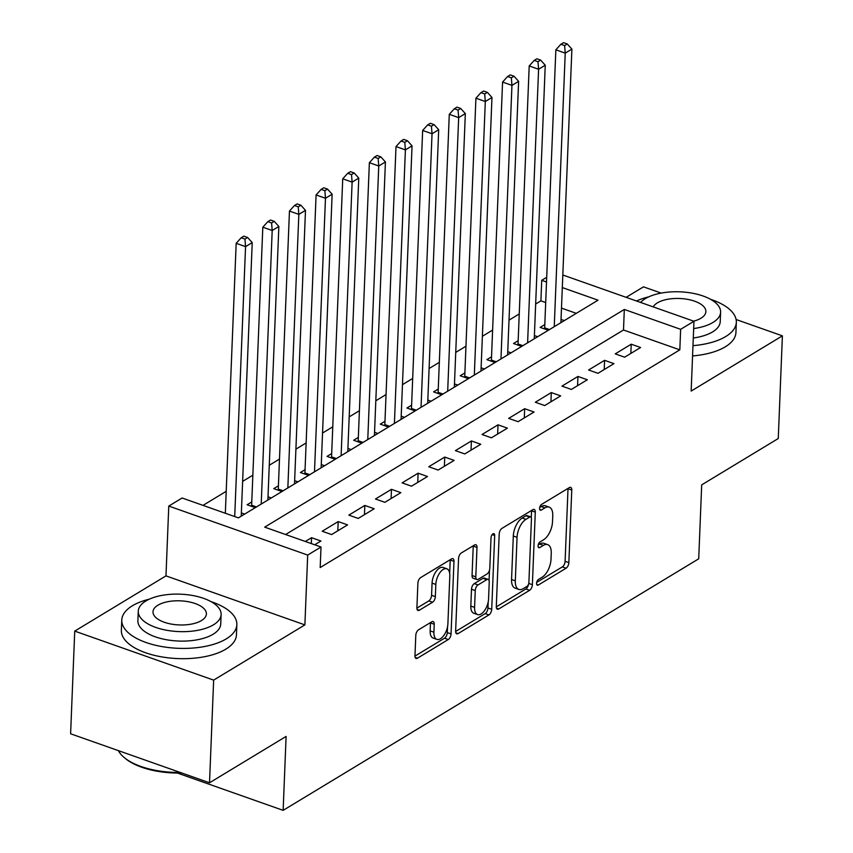 <?xml version="1.0" encoding="UTF-8"?>
<svg xmlns="http://www.w3.org/2000/svg" width="853" height="853" viewBox="0 0 853 853"><rect width="100%" height="100%" fill="white"/><g stroke="black" fill="none" stroke-linecap="round" stroke-linejoin="round"><path stroke-width="1.28" d="M536.58 583.324A3.167 1.589 109.4 0 0 537.358 585.201A3.167 1.589 109.4 0 0 538.296 585.041L566.083 568.226A4.521 2.271 109.4 0 0 568.855 562.607L571.766 490.048A4.521 2.271 109.4 0 0 570.657 487.372A4.521 2.271 109.4 0 0 569.314 487.607L541.538 504.422A3.167 1.589 109.4 0 0 539.586 508.345A3.167 1.589 109.4 0 0 540.365 510.222A3.167 1.589 109.4 0 0 541.314 510.062L544.907 507.887A14.469 7.282 109.4 0 1 549.204 507.14A14.469 7.282 109.4 0 1 552.755 515.724L552.509 521.769A14.469 7.282 109.4 0 1 543.628 539.736L540.034 541.911A3.167 1.589 109.4 0 0 538.083 545.835A3.167 1.589 109.4 0 0 538.861 547.711A3.167 1.589 109.4 0 0 539.8 547.551L543.393 545.376A14.469 7.282 109.4 0 1 547.69 544.63A14.469 7.282 109.4 0 1 551.251 553.213L551.006 559.259A14.469 7.282 109.4 0 1 542.124 577.225L538.52 579.4A3.167 1.589 109.4 0 0 536.58 583.324M418.567 629.791A4.521 2.271 109.4 0 0 415.795 635.4L414.974 655.754A4.521 2.271 109.4 0 0 416.083 658.441A4.521 2.271 109.4 0 0 417.426 658.207L448.283 639.526A4.521 2.271 109.4 0 0 451.056 633.918L453.977 561.359A4.521 2.271 109.4 0 0 452.858 558.672A4.521 2.271 109.4 0 0 451.525 558.907L420.668 577.588A4.521 2.271 109.4 0 0 417.885 583.196L416.904 607.784A4.521 2.271 109.4 0 0 418.013 610.471A4.521 2.271 109.4 0 0 419.356 610.236L432.556 602.239A4.521 2.271 109.4 0 0 435.339 596.631L435.83 584.433A12.091 6.088 109.4 0 1 439.775 572.864A12.091 6.088 109.4 0 1 446.844 568.791A12.091 6.088 109.4 0 1 449.819 575.967L447.9 623.735A12.091 6.088 109.4 0 1 443.944 635.304A12.091 6.088 109.4 0 1 436.875 639.377A12.091 6.088 109.4 0 1 433.91 632.201L434.23 624.247A4.521 2.271 109.4 0 0 433.111 621.56A4.521 2.271 109.4 0 0 431.778 621.794L418.567 629.791M209.518 782.787L70.607 733.783L74.733 631.113L213.645 680.118L209.518 782.787L286.107 736.427L283.143 810.35L698.714 558.8L701.688 484.877L778.267 438.517L782.393 335.847L691.154 391.079L693.958 321.261L680.641 329.322L679.82 349.858L320.184 567.544L321.005 547.008L307.688 555.079L168.777 506.064L182.094 498.003L238.413 517.867L598.038 300.181L562.308 287.578M213.645 680.118L304.884 624.886L307.688 555.079M496.297 606.536A4.521 2.271 109.4 0 0 497.406 609.213A4.521 2.271 109.4 0 0 498.749 608.978L529.606 590.308A4.521 2.271 109.4 0 0 532.379 584.689L535.289 512.131A4.521 2.271 109.4 0 0 534.181 509.454A4.521 2.271 109.4 0 0 532.837 509.678L501.99 528.359A4.521 2.271 109.4 0 0 499.208 533.978L496.297 606.536M488.94 614.917L458.082 633.598A4.521 2.271 109.4 0 1 456.75 633.822A4.521 2.271 109.4 0 1 455.63 631.145L458.551 558.587A4.521 2.271 109.4 0 1 461.324 552.968L474.535 544.982A4.521 2.271 109.4 0 1 475.867 544.747A4.521 2.271 109.4 0 1 476.987 547.423L475.803 576.852A4.521 2.271 109.4 0 0 476.912 579.539A4.521 2.271 109.4 0 0 478.256 579.304L487.01 573.994A4.521 2.271 109.4 0 0 489.793 568.386L491.019 537.753A3.167 1.589 109.4 0 1 492.053 534.724A3.167 1.589 109.4 0 1 493.908 533.658A3.167 1.589 109.4 0 1 494.687 535.535L491.723 609.298A4.521 2.271 109.4 0 1 488.94 614.917L485.186 613.595L455.63 631.487M782.393 335.847L736.118 319.523M661.192 293.091L643.482 286.843L626.145 297.334M251.774 501.937L247.114 504.763L255.303 507.652M278.419 485.815L273.749 488.63L281.938 491.52M305.054 469.683L300.395 472.509L308.583 475.398M331.689 453.561L327.03 456.387L335.218 459.277M358.335 437.44L353.675 440.255L361.853 443.144M384.97 421.307L380.31 424.133L388.499 427.022M411.615 405.186L406.945 408.011L415.134 410.901M438.25 389.064L433.591 391.879L441.779 394.768M464.896 372.932L460.225 375.757L468.414 378.647M491.531 356.81L486.871 359.635L495.06 362.525M518.166 340.688L513.506 343.503L521.695 346.393M624.62 357.183L640.603 347.512L631.22 344.196L615.237 353.878L624.62 357.183M597.985 373.315L613.968 363.634L604.585 360.329L588.602 369.999L597.985 373.315M571.35 389.437L587.333 379.756L577.939 376.45L561.956 386.121L571.35 389.437M544.704 405.559L560.688 395.888L551.305 392.572L535.321 402.253L544.704 405.559M518.07 421.681L534.053 412.01L524.659 408.704L508.676 418.375L518.07 421.681M491.424 437.813L507.407 428.131L498.024 424.826L482.041 434.497L491.424 437.813M464.789 453.935L480.772 444.264L471.389 440.948L455.406 450.629L464.789 453.935M438.143 470.056L454.137 460.385L444.744 457.069L428.76 466.751L438.143 470.056M411.509 486.189L427.492 476.507L418.109 473.202L402.126 482.873L411.509 486.189M384.874 502.31L400.857 492.639L391.463 489.323L375.48 499.005L384.874 502.31M358.228 518.432L374.211 508.761L364.828 505.445L348.845 515.127L358.228 518.432M331.593 534.564L347.576 524.883L338.193 521.578L322.21 531.248L331.593 534.564M679.82 349.858L623.5 329.994L285.606 534.522M314.704 544.79L320.931 541.015L311.548 537.699L305.31 541.474M545.696 302.538L540.898 300.853L535.663 304.02M519.242 313.957L509.017 320.142M492.607 330.079L482.382 336.274M465.962 346.211L455.737 352.396M439.327 362.333L429.102 368.517M412.681 378.455L402.467 384.65M386.046 394.587L375.821 400.771M359.412 410.709L349.186 416.893M332.766 426.831L322.541 433.025M306.131 442.952L295.906 449.147M279.485 459.085L269.271 465.269M252.851 475.206L242.625 481.391M226.216 491.328L203.003 505.381M576.308 313.339L561.487 308.114M544.811 324.566L540.152 327.381L548.33 330.271M561.029 319.438L564.313 320.6M534.394 335.56L537.678 336.722M507.748 351.692L511.043 352.843M481.113 367.814L484.397 368.976M454.478 383.935L457.762 385.098M427.833 400.068L431.117 401.219M401.198 416.189L404.482 417.352M374.552 432.311L377.847 433.473M347.917 448.433L351.201 449.595M321.282 464.565L324.566 465.727M294.637 480.687L297.921 481.849M268.002 496.809L271.286 497.971M241.356 512.941L244.64 514.092M177.392 773.042L283.143 810.35M304.884 624.886L165.972 575.882L74.733 631.113M165.972 575.882L168.777 506.064M540.898 300.853L541.719 280.317L546.709 277.3M680.641 329.322L624.321 309.458L264.697 527.143L321.005 547.008M562.82 274.997L693.958 321.261M546.517 282.002L541.719 280.317M623.5 329.994L624.321 309.458M631.22 344.196L630.847 353.419M604.585 360.329L604.212 369.541M577.939 376.45L577.577 385.663M551.305 392.572L550.931 401.795M524.659 408.704L524.296 417.917M498.024 424.826L497.651 434.038M471.389 440.948L471.016 450.171M444.744 457.069L444.37 466.292M418.109 473.202L417.735 482.414M391.463 489.323L391.101 498.547M364.828 505.445L364.455 514.668M338.193 521.578L337.82 530.79M311.548 537.699L311.313 543.596M547.69 544.63L543.937 543.308A14.469 7.282 109.4 0 0 539.64 544.054L543.393 545.376M538.211 544.918L539.64 544.054M549.204 507.14L545.44 505.818A14.469 7.282 109.4 0 0 541.154 506.565L544.907 507.887M539.714 507.428L541.154 506.565M536.708 582.407L562.33 566.904A4.521 2.271 109.4 0 0 565.102 561.285L568.013 488.726A4.521 2.271 109.4 0 0 568.023 488.385M531.27 517.526L531.536 510.808A4.521 2.271 109.4 0 0 531.547 510.467M496.286 606.867L525.853 588.975A4.521 2.271 109.4 0 0 528.54 584.177M526.951 586.406A3.167 1.589 109.4 0 0 528.892 582.471L531.451 518.784A3.167 1.589 109.4 0 0 530.673 516.907A3.167 1.589 109.4 0 0 529.734 517.067L525.949 519.36A14.469 7.282 109.4 0 0 517.057 537.326L515.308 580.861A14.469 7.282 109.4 0 0 518.869 589.444A14.469 7.282 109.4 0 0 523.166 588.698L526.951 586.406M530.673 516.907L526.919 515.575A3.167 1.589 109.4 0 0 525.981 515.745L529.734 517.067M518.869 589.444L515.116 588.122A14.469 7.282 109.4 0 1 511.555 579.539L513.303 536.004A14.469 7.282 109.4 0 1 522.196 518.038L525.981 515.745M476.912 579.539L473.159 578.206A4.521 2.271 109.4 0 1 472.05 575.53L473.234 546.101A4.521 2.271 109.4 0 0 473.234 545.76M489.483 570.23L489.068 580.541M488.215 601.877L487.969 607.976L491.723 609.298M474.577 607.389A12.091 6.088 109.4 0 0 477.541 614.565A12.091 6.088 109.4 0 0 484.611 610.492A12.091 6.088 109.4 0 0 488.566 598.923L489.238 582.087A4.521 2.271 109.4 0 0 488.129 579.411A4.521 2.271 109.4 0 0 486.786 579.645L478.032 584.945A4.521 2.271 109.4 0 0 475.249 590.564L474.577 607.389L470.824 606.067A12.091 6.088 109.4 0 0 473.788 613.232L477.541 614.565M488.129 579.411L484.376 578.089A4.521 2.271 109.4 0 0 483.033 578.323L486.786 579.645M470.824 606.067L471.496 589.231A4.521 2.271 109.4 0 1 474.268 583.623L483.033 578.323M485.186 613.595A4.521 2.271 109.4 0 0 487.969 607.976M436.875 639.377L433.121 638.055A12.091 6.088 109.4 0 1 430.147 630.879L430.466 622.914A4.521 2.271 109.4 0 0 430.477 622.583M446.844 568.791L443.091 567.469A12.091 6.088 109.4 0 0 436.022 571.531A12.091 6.088 109.4 0 0 432.066 583.111L435.83 584.433M416.893 608.125L428.803 600.917A4.521 2.271 109.4 0 0 431.575 595.309L432.066 583.111M449.68 573.301L450.213 560.026A4.521 2.271 109.4 0 0 450.224 559.696M414.974 656.096L444.53 638.204A4.521 2.271 109.4 0 0 447.303 632.585L447.537 626.688M560.901 322.658L571.894 49.101L565.23 53.131L555.847 49.815L544.672 327.851A4.606 2.314 -70.6 0 1 544.545 328.938M564.622 45.582L567.288 43.972L563.534 42.65L560.869 44.26L564.622 45.582L565.23 53.131L554.247 326.699M567.288 43.972L571.894 49.101M555.847 49.815L560.869 44.26M692.977 345.657A57.577 26.006 2.3 0 0 725.732 336.54A57.577 26.006 2.3 0 0 736.331 322.295A57.577 26.006 2.3 0 0 710.528 299.296M648.834 296.812A57.577 26.006 2.3 0 0 636.509 300.992M692.572 355.925A57.577 26.006 2.3 0 0 725.317 346.808A57.577 26.006 2.3 0 0 735.926 332.563L736.331 322.295M693.67 328.554A41.456 18.723 2.3 0 0 712.969 322.455A41.456 18.723 2.3 0 0 720.604 312.209L720.231 321.645A41.456 18.723 -177.7 0 1 712.596 331.902A41.456 18.723 -177.7 0 1 693.286 338.001M720.604 312.209A41.456 18.723 2.3 0 0 692.114 293.155A41.456 18.723 2.3 0 0 645.39 298.614A41.456 18.723 2.3 0 0 640.624 302.442M693.649 321.154A26.72 12.07 2.3 0 0 700.953 318.222A26.72 12.07 2.3 0 0 705.879 311.612A26.72 12.07 2.3 0 0 687.518 299.339A26.72 12.07 2.3 0 0 657.407 302.858A26.72 12.07 2.3 0 0 653.217 306.888M149.35 599.158A57.577 26.006 2.3 0 0 132.386 605.779A57.577 26.006 2.3 0 0 121.776 620.024A57.577 26.006 2.3 0 0 161.345 646.478A57.577 26.006 2.3 0 0 226.248 638.886A57.577 26.006 2.3 0 0 236.846 624.641A57.577 26.006 2.3 0 0 211.043 601.642M121.776 620.024L121.361 630.292A57.577 26.006 2.3 0 0 160.929 656.746A57.577 26.006 2.3 0 0 225.832 649.154A57.577 26.006 2.3 0 0 236.441 634.909L236.846 624.641M221.119 614.555L220.735 623.991A41.456 18.723 -177.7 0 1 213.101 634.248A41.456 18.723 -177.7 0 1 166.378 639.718A41.456 18.723 -177.7 0 1 137.887 620.664L138.271 611.217A41.456 18.723 2.3 0 0 166.751 630.271A41.456 18.723 2.3 0 0 213.485 624.801A41.456 18.723 2.3 0 0 221.119 614.555A41.456 18.723 2.3 0 0 192.629 595.501A41.456 18.723 2.3 0 0 145.906 600.96A41.456 18.723 2.3 0 0 138.271 611.217M157.912 605.203A26.72 12.07 2.3 0 0 152.996 611.814A26.72 12.07 2.3 0 0 171.357 624.087A26.72 12.07 2.3 0 0 201.468 620.568A26.72 12.07 2.3 0 0 206.394 613.957A26.72 12.07 2.3 0 0 188.033 601.685A26.72 12.07 2.3 0 0 157.912 605.203M118.375 750.629A57.577 26.006 2.3 0 0 124.186 757.517A57.577 26.006 2.3 0 0 180.154 772.423M181.764 772.999A56.202 25.377 -177.7 0 1 125.338 758.477L124.186 757.517M534.266 338.79L545.248 65.223L538.595 69.253L529.201 65.948L518.038 343.972A4.606 2.314 -70.6 0 1 517.91 345.06M537.987 61.715L540.653 60.105L536.9 58.772L534.234 60.392L537.987 61.715L538.595 69.253L527.602 342.821M540.653 60.105L545.248 65.223M529.201 65.948L534.234 60.392M507.62 354.912L518.613 81.344L511.949 85.375L502.566 82.069L491.403 360.094A4.606 2.314 -70.6 0 1 491.275 361.182M511.352 77.836L514.007 76.226L510.254 74.904L507.588 76.514L511.352 77.836L511.949 85.375L500.967 358.942M514.007 76.226L518.613 81.344M502.566 82.069L507.588 76.514M480.985 371.034L491.968 97.477L485.314 101.507L475.921 98.191L464.757 376.226A4.606 2.314 -70.6 0 1 464.629 377.314M484.707 93.958L487.372 92.348L483.619 91.026L480.953 92.636L484.707 93.958L485.314 101.507L474.321 375.075M487.372 92.348L491.968 97.477M475.921 98.191L480.953 92.636M454.34 387.166L465.333 113.598L458.669 117.629L449.286 114.313L438.122 392.348A4.606 2.314 -70.6 0 1 437.994 393.436M458.072 110.09L460.737 108.48L456.973 107.147L454.318 108.768L458.072 110.09L458.669 117.629L447.686 391.196M460.737 108.48L465.333 113.598M449.286 114.313L454.318 108.768M427.705 403.288L438.698 129.72L432.034 133.75L422.651 130.445L411.477 408.47A4.606 2.314 -70.6 0 1 411.349 409.557M431.426 126.212L434.092 124.602L430.339 123.28L427.673 124.89L431.426 126.212L432.034 133.75L421.041 407.318M434.092 124.602L438.698 129.72M422.651 130.445L427.673 124.89M401.07 419.409L412.052 145.852L405.399 149.883L396.005 146.567L384.842 424.602A4.606 2.314 -70.6 0 1 384.714 425.69M404.791 142.334L407.457 140.724L403.704 139.402L401.038 141.012L404.791 142.334L405.399 149.883L394.406 423.44M407.457 140.724L412.052 145.852M396.005 146.567L401.038 141.012M374.424 435.542L385.417 161.974L378.753 166.004L369.37 162.688L358.207 440.724A4.606 2.314 -70.6 0 1 358.079 441.811M378.156 158.466L380.811 156.845L377.058 155.523L374.392 157.133L378.156 158.466L378.753 166.004L367.771 439.572M380.811 156.845L385.417 161.974M369.37 162.688L374.392 157.133M347.789 451.663L358.772 178.096L352.118 182.126L342.725 178.821L331.561 456.845A4.606 2.314 -70.6 0 1 331.433 457.933M351.511 174.588L354.176 172.978L350.423 171.656L347.757 173.266L351.511 174.588L352.118 182.126L341.125 455.694M354.176 172.978L358.772 178.096M342.725 178.821L347.757 173.266M321.144 467.785L332.137 194.228L325.473 198.259L316.09 194.942L304.926 472.978A4.606 2.314 -70.6 0 1 304.798 474.065M324.876 190.709L327.541 189.099L323.777 187.777L321.123 189.387L324.876 190.709L325.473 198.259L314.49 471.816M327.541 189.099L332.137 194.228M316.09 194.942L321.123 189.387M294.509 483.918L305.491 210.35L298.838 214.38L289.455 211.064L278.281 489.1A4.606 2.314 -70.6 0 1 278.153 490.187M298.23 206.842L300.896 205.221L297.143 203.899L294.477 205.509L298.23 206.842L298.838 214.38L287.845 487.948M300.896 205.221L305.491 210.35M289.455 211.064L294.477 205.509M267.874 500.039L278.856 226.471L272.192 230.502L262.809 227.197L251.646 505.221A4.606 2.314 -70.6 0 1 251.518 506.309M271.595 222.964L274.261 221.353L270.508 220.031L267.842 221.641L271.595 222.964L272.192 230.502L261.21 504.07M274.261 221.353L278.856 226.471M262.809 227.197L267.842 221.641M241.228 516.161L252.221 242.604L245.557 246.634L236.174 243.318L225.331 513.261M244.95 239.085L247.615 237.475L243.862 236.153L241.196 237.763L244.95 239.085L245.557 246.634L234.714 516.566M247.615 237.475L252.221 242.604M236.174 243.318L241.196 237.763M536.729 584.486L538.296 585.041M539.736 509.508L541.314 510.062M538.232 546.997L539.8 547.551M568.013 488.726L571.766 490.048M565.102 561.285L568.855 562.607M562.33 566.904L566.083 568.226M531.536 510.808L535.289 512.131M528.764 583.42L532.379 584.689M525.853 588.975L529.606 590.308M496.51 608.189L498.749 608.978M522.196 518.038L525.949 519.36M513.303 536.004L517.057 537.326M511.555 579.539L515.308 580.861M455.843 632.798L458.082 633.598M473.234 546.101L476.987 547.423M472.05 575.53L475.803 576.852M492.117 534.628L494.687 535.535M474.268 583.623L478.032 584.945M471.496 589.231L475.249 590.564M430.466 622.914L434.23 624.247M430.147 630.879L433.91 632.201M431.575 595.309L435.339 596.631M428.803 600.917L432.556 602.239M417.117 609.447L419.356 610.236M450.213 560.026L453.977 561.359M447.303 632.585L451.056 633.918M444.53 638.204L448.283 639.526M415.187 657.418L417.426 658.207M544.672 327.851L549.513 329.557M518.038 343.972L522.878 345.678M491.403 360.094L496.243 361.8M464.757 376.226L469.598 377.932M438.122 392.348L442.963 394.054M411.477 408.47L416.317 410.176M384.842 424.602L389.682 426.308M358.207 440.724L363.047 442.43M331.561 456.845L336.402 458.551M304.926 472.978L309.767 474.684M278.281 489.1L283.121 490.806M251.646 505.221L256.486 506.927"/></g></svg>
